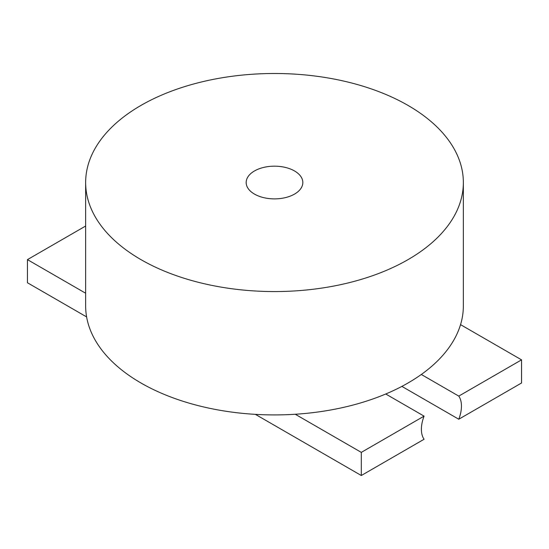 <?xml version="1.0" encoding="UTF-8"?>
<svg xmlns="http://www.w3.org/2000/svg" width="549" height="549" viewBox="0 0 549 549"><rect width="100%" height="100%" fill="white"/><g stroke="black" fill="none" stroke-linecap="round" stroke-linejoin="round"><path stroke-width="0.82" d="M140.963 259.629A188.856 109.031 0 0 0 346.769 283.263A188.856 109.031 0 0 0 463.356 182.529A188.856 109.031 0 0 0 274.5 73.491A188.856 109.031 0 0 0 85.644 182.529A188.856 109.031 0 0 0 140.963 259.629M85.644 182.529L85.644 305.889A188.856 109.031 0 0 0 140.963 382.989A188.856 109.031 0 0 0 346.769 406.624A188.856 109.031 0 0 0 463.356 305.889L463.356 182.529M294.532 170.965A28.328 16.353 180 0 1 302.828 182.529A28.328 16.353 180 0 1 274.5 198.882A28.328 16.353 180 0 1 246.172 182.529A28.328 16.353 180 0 1 263.657 167.418A28.328 16.353 180 0 1 294.532 170.965M458.772 396.104A28.328 16.353 -60 0 1 458.772 419.23L521.55 382.989L521.55 359.856L458.772 396.104L421.309 374.473M460.542 324.637L521.55 359.856M458.772 419.23L401.882 386.386M85.644 226.03L27.45 259.629L85.644 293.228M86.612 316.917L27.45 282.756L27.45 259.629M361.304 452.376L424.075 416.135A28.328 16.353 120 0 0 424.075 439.262L361.304 475.509L361.304 452.376L295.28 414.262M255.395 414.365L361.304 475.509M424.075 416.135L385.741 393.997"/></g></svg>
